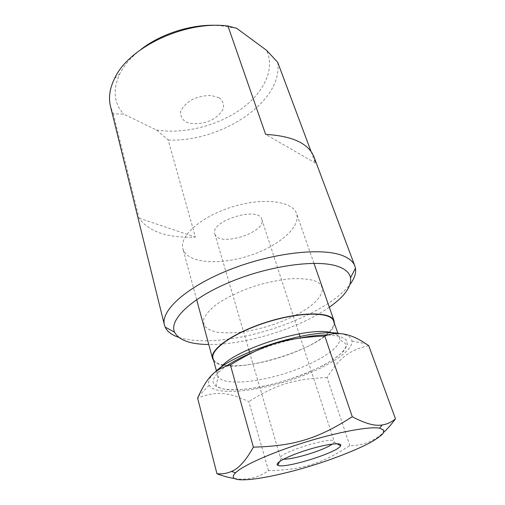 <?xml version="1.0" encoding="UTF-8"?>
<svg xmlns="http://www.w3.org/2000/svg" width="505" height="505" viewBox="0 0 505 505"><rect width="100%" height="100%" fill="white"/><g stroke="black" fill="none" stroke-linecap="round" stroke-linejoin="round"><path stroke-width="0.38" stroke-dasharray="2.52 1.89" d="M219.22 97.856L211.494 95.527C204.998 95.388 198.541 96.714 192.108 99.517C186.383 103.02 182.57 106.991 180.651 111.441C180.184 115.727 181.857 119.193 185.67 121.831C192.632 124.836 202.846 124.072 211.829 119.963C217.346 116.705 221.19 112.918 223.361 108.6C224.195 104.314 222.812 100.735 219.22 97.856M113.265 113.789L139.083 218.166C148.887 231.827 167.66 238.145 195.397 237.123L168.184 140.005L156.512 130.006L123.674 114.105L113.265 113.789L110.507 106.46M139.083 218.166L195.397 237.123M236.731 28.337L218.728 25.42M140.819 49.534C131.218 57.059 124.23 65.126 119.855 73.743C112.539 89.631 113.808 103.089 123.674 114.105M178.72 337.353C190.309 341.014 205.44 341.771 224.113 339.625C271.759 334.411 331.539 309.136 350.066 284.315M277.681 62.26C283.576 101.713 220.767 142.454 168.184 140.005M311.112 151.626L315.391 163.052L314.041 157.068M329.304 307.21C299.509 328.256 245.253 345.054 208.78 344.517M241.207 332.082C232.193 333.016 224.214 333.066 217.27 332.24C211.147 330.889 206.81 328.686 204.26 325.624L203.427 320.037C204.923 315.682 208.615 310.973 214.511 305.91C224.807 298.259 239.907 290.918 256.818 285.451C268.205 282.219 279.101 280.01 289.51 278.829C299.206 278.299 307.21 278.848 313.529 280.458C331.198 286.082 320.517 302.766 295.526 315.272M294.977 315.549C278.135 323.882 260.416 329.367 241.813 332.006M156.512 130.006C183.239 134.298 216.184 126.269 239.749 110.021C263.2 93.797 275.673 69.576 266.495 50.26M315.391 163.052L265.624 134.38M334.386 323.295C333.994 346.228 226.953 379.362 213.678 360.658M183.593 250.625L182.905 248.763C178.978 236.321 201.072 216.437 232.212 206.88C263.301 197.171 292.761 201.097 296.555 213.583C301.144 227.168 278.261 246.32 249.514 255.599C220.843 265.062 189.855 263.572 183.593 250.625M223.292 364.907C218.324 363.928 215.098 362.186 213.602 359.686L213.053 358.361M333.597 321.047C334.6 324.248 333.016 327.979 328.85 332.233M328.136 332.94L325.895 334.96M324.557 336.052C304.161 352.635 253.567 368.12 228.02 365.557M227.275 365.487L224.283 365.09M283.64 459.146L281.07 458.66L280.565 458.098C277.245 453.111 334.165 435.493 334.241 441.484L334.14 442.228L332.296 444.084M234.478 478.513C246.831 480.495 258.169 477.869 268.49 470.641C302.047 469.865 321.704 463.805 349.813 445.606C362.956 445.694 374.3 441.219 383.844 432.192M214.922 234.15C218.64 247.229 265.649 232.9 261.937 219.839L261.805 219.347C258.977 205.775 209.499 221.089 214.84 233.884L214.922 234.15M268.49 470.641L248.845 401.595C228.5 392.284 216.531 390.769 197.632 398.117M368.738 345.66C348.456 350.325 339.12 358.361 327.088 377.582L349.813 445.606M327.088 377.582C294.623 378.775 276.412 384.349 248.845 401.595M340.206 333.609C347.579 334.878 351.505 337.365 351.972 341.071C353.064 352.2 322.297 370.272 287.307 381.187C252.361 392.221 216.134 395.194 209.537 385.833L209.209 385.264C207.492 381.925 209.354 377.633 214.783 372.381M220.818 367.463C218.141 370.632 217.112 373.359 217.731 375.644L218.255 376.888C223.526 385.397 255.423 382.992 286.026 373.126C316.673 363.385 342.541 347.244 339.505 337.952C338.722 335.718 336.336 334.045 332.334 332.94M327.922 334.954L339.644 336.235L346.222 339.657L347.453 344.808L343.589 351.177C338.703 355.842 331.918 360.602 323.213 365.45L308.448 372.374C291.839 379.078 274.947 384.116 257.771 387.474C246.939 389.222 237.363 390.012 229.036 389.835C221.739 389.071 216.702 387.284 213.931 384.482C211.178 379.975 215.357 373.826 226.455 366.037M253.1 352.206C268.155 346.02 283.57 341.329 299.326 338.129M119.855 73.743L114.553 78.509M313.946 263.294L296.555 213.583M196.647 299.61L182.905 248.763M216.443 370.885L217.731 375.644C218.198 377.791 217.863 379.874 216.721 381.9L215.957 384.804C217.036 386.981 220.319 388.503 225.792 389.361C232.016 389.936 239.332 389.791 247.74 388.938C257.064 387.67 267.966 385.397 280.445 382.108C305.651 374.369 324.475 365.948 336.923 356.852C343.217 351.941 346.291 347.825 346.14 344.505L344.675 342.99C344.789 343.04 340.402 341.026 339.505 337.952L337.883 333.294M281.07 458.66L279.644 461.501M334.14 442.228L336.93 443.769M214.84 233.884L243.334 331.084M243.385 331.267L248.719 349.447M249.476 352.048L280.565 458.098M261.805 219.347L293.203 315.644M293.266 315.827L299.137 333.837M299.976 336.412L334.241 441.484M209.209 385.264L198.49 396.16M351.972 341.071L365.873 343.791"/><path stroke-width="0.76" d="M350.066 284.315C354.453 278.501 356.252 273.123 355.463 268.18L354.876 266.047C353.33 261.861 349.466 258.484 343.286 255.909C322.966 247.185 273.192 252.468 229.857 269.638C186.433 286.726 160.319 310.815 164.428 325.005L110.507 106.46C108.36 97.787 109.705 88.47 114.553 78.509C128.472 47.401 185.158 20.352 227.951 25.989L236.731 28.337L266.495 50.26L277.681 62.26L311.112 151.626M218.728 25.42C192.752 23.703 161.278 33.45 140.819 49.534M164.428 325.005L165.148 327.095C167.288 331.615 171.814 335.036 178.72 337.353M354.876 266.047L314.041 157.068C308.7 143.527 292.559 135.965 265.624 134.38L227.951 25.989M208.78 344.517C190.189 344.303 178.789 340.181 174.578 332.157C168.777 319.804 191.654 297.59 231.991 281.247C272.233 264.841 319.697 259.071 339.089 266.848C345.799 269.468 349.618 273.085 350.539 277.687C351.606 286.689 344.524 296.523 329.304 307.21M295.526 315.272L294.977 315.549M241.813 332.006L241.207 332.082M213.678 360.658L212.555 358.487C209.474 349.422 234.295 332.075 267.776 321.767C301.22 311.358 331.501 311.648 334.083 320.871L334.386 323.295M216.443 370.885L213.053 358.361C209.998 349.365 234.623 332.157 267.827 321.938C300.999 311.61 331.04 311.894 333.597 321.047L337.883 333.294M328.85 332.233L328.136 332.94M325.895 334.96L324.557 336.052M228.02 365.557L227.275 365.487M224.283 365.09L223.292 364.907M233.91 478.077C232.647 476.859 233.209 475.085 235.589 472.749C242.962 465.446 271.804 452.518 305.064 442.235C338.318 431.926 369.42 426.302 379.634 428.164L383.787 430.108L383.055 433.524C380.284 436.421 375.48 439.748 368.631 443.504C356.839 449.437 342.308 455.39 325.037 461.355C285.161 474.934 240.323 483.758 233.91 478.077M340.793 445.176C341.159 442.083 324.229 444.482 305.67 450.422C287.086 456.331 273.874 463.527 277.756 465.256C283.715 469.29 337.965 452.493 340.604 445.801L340.793 445.176M332.296 444.084C324.715 449.993 293.235 459.733 283.64 459.146M383.844 432.192C387.518 428.827 391.394 424.389 395.472 418.866C391.224 422.319 386.773 424.345 382.127 424.958C375.082 426.308 365.128 423.562 352.269 416.732C318.112 438.681 294.112 446.079 253.377 447.14C245.954 460.535 238.644 468.627 231.454 471.436C227.225 473.368 222.396 474.157 216.961 473.791C223.639 476.221 229.478 477.799 234.478 478.513M216.961 473.791L197.632 398.117L198.49 396.16C207.353 377.235 214.612 369.06 230.387 364.951C263.749 344.385 285.622 337.7 324.759 336.046L352.269 416.732M230.387 364.951L253.377 447.14M324.759 336.046C337.264 330.971 350.969 333.552 365.873 343.791L368.738 345.66L395.472 418.866M214.783 372.381C233.708 352.225 313.346 327.606 340.206 333.609M332.334 332.94C310.992 325.214 234.061 349.024 220.818 367.463M226.455 366.037C233.417 361.327 242.299 356.719 253.1 352.206M299.326 338.129C310.379 335.958 319.911 334.897 327.922 334.954M350.539 277.687L355.463 268.18M174.578 332.157L165.148 327.095M334.083 320.871L313.946 263.294M212.555 358.487L196.647 299.61M279.644 461.501L277.756 465.256M336.93 443.769L340.604 445.801M379.634 428.164L382.127 424.958M235.589 472.749L231.454 471.436M248.719 349.447L249.476 352.048M299.137 333.837L299.976 336.412"/></g></svg>
